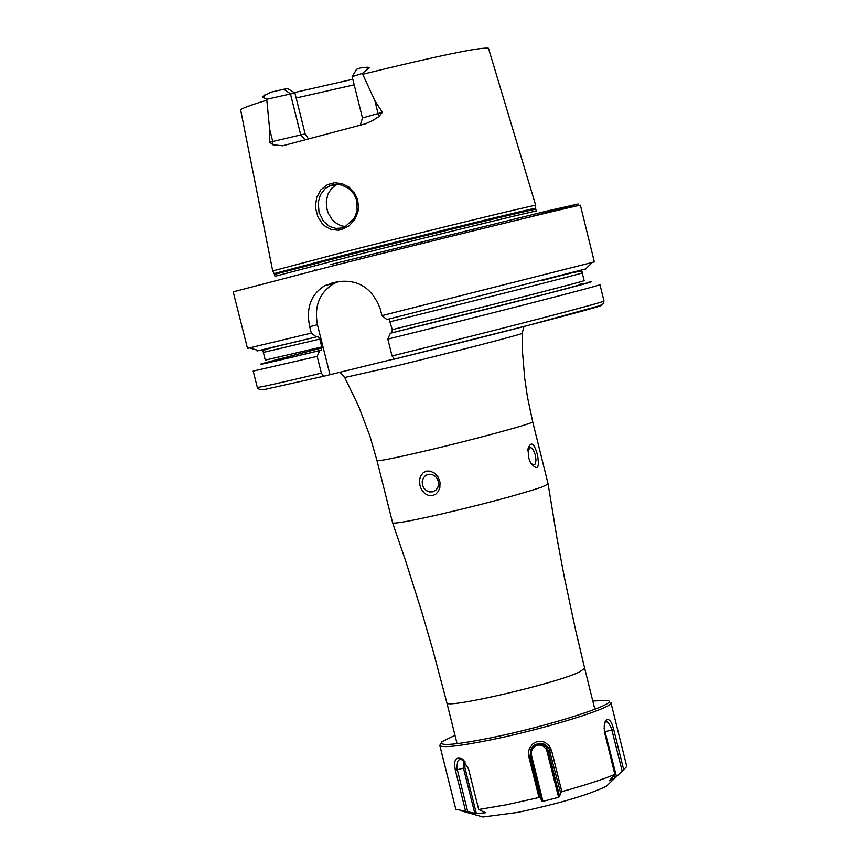 <?xml version="1.0" encoding="UTF-8"?>
<svg xmlns="http://www.w3.org/2000/svg" width="860" height="860" viewBox="0 0 860 860"><rect width="100%" height="100%" fill="white"/><g stroke="black" fill="none" stroke-linecap="round" stroke-linejoin="round"><path stroke-width="1.29" d="M355.083 219.042L349.138 225.825L341.431 229.684L337.905 230.233L330.863 229.308L324.65 225.847L322.016 223.277L317.91 216.742L315.803 209.152L315.555 205.196L316.738 197.413L320.855 189.791L327.52 184.588L334.486 182.772L341.925 183.599L348.762 186.942L354.245 192.532L357.663 199.692L358.523 207.593L357.964 211.646L355.083 219.042M341.796 227.975L345.01 226.814L354.341 218.128L357.115 210.786L356.76 200.348L353.976 194.102L348.665 188.415L341.495 184.964L335.163 184.395L332.089 184.922L325.381 188.34L320.436 194.672L318.254 202.165L319.017 212.323L323.446 221.278L329.477 226.438L336.002 228.438L341.796 227.975M532.684 421.787L548.132 484.072L541.467 487.233C517.698 495.081 483.008 504.315 437.407 514.925C409.446 521.203 394.514 523.858 392.612 522.891L376.992 460.605C378.475 461.293 393.353 458.358 421.637 451.812C470.957 440.374 535.371 422.937 532.684 421.787L527.427 396.858L524.664 377.938L522.547 352.492L522.149 333.282M438.32 481.267L436.858 478.02L434.386 475.569L431.301 474.279L428.065 474.365L425.463 475.601L423.41 477.87L422.195 481.643L422.454 484.922L423.926 488.179L426.399 490.63L429.505 491.92L432.752 491.812L435.934 490.082L437.74 487.609L438.579 484.535L438.32 481.267M419.949 485.556L419.519 480.288L420.411 476.558L423.249 472.667L426.452 471.108L430.129 471.076L434.794 473.247L438.267 477.257L440.03 482.31L439.847 487.609L438.385 491.232L435.891 494.081L432.591 495.661L428.979 495.661L424.603 493.393L421.378 489.297L419.949 485.556M530.62 462.97L533.512 465.12L535.103 464.088L535.995 460.337L535.393 455.133L533.501 450.339L531.426 447.952L530.201 447.544L527.846 450.887M528.577 457.563L528.029 448.791C530.889 440.987 534.017 442.911 537.414 454.575C539.822 468.291 537.564 471.108 530.641 463.013L528.577 457.563M352.181 76.68L362.329 73.401L374.885 100.738L382.399 112.348L378.776 116.648L372.391 120.722L365.231 123.861L282.736 145.77L272.964 144.792L272.749 141.481L269.803 142.33L272.964 144.792M329.272 185.921L337.045 184.352L331.476 188.415L327.778 194.457L326.273 201.767L327.047 209.464L328.273 213.162L332.175 219.655L334.744 222.245L340.861 225.718L345.505 226.578M304.838 139.621L300.677 134.687L290.411 93.708L283.746 89.257L271.05 92.138L262.956 96.32L262.923 97.32L266.826 99.233L266.826 100.179C249.271 105.544 240.553 108.833 240.671 110.037L272.706 270.943L346.376 251.442C428.635 230.501 537.586 204.003 535.683 205.336L535.683 205.4M283.746 89.257L287.745 88.612L294.905 92.977L305.149 133.891L308.342 138.675M354.18 84.818L296.152 97.975M585.638 268.954L386.892 319.533L381.947 315.642L380.346 309.213C372.391 288.014 358.007 278.866 337.206 281.779L324.94 285.563C310.933 294.206 305.848 307.923 309.708 326.714L311.309 333.099L316.34 336.926L317.942 336.539L319.791 339.066L321.78 346.967L321.199 350.171L319.759 350.547L317.168 356.395L321.361 373.122L323.661 376.261L393.912 359.029M381.947 315.642L594.357 261.913L580.403 205.303C585.982 203.025 440.352 238.639 329.971 266.6L233.221 291.873L247.486 348.397L311.309 333.099M352.804 79.27L294.238 92.579M266.826 100.179L269.589 128.903L269.803 142.33M352.267 76.519L356.556 69.305L360.641 67.854L367.403 67.198L369.273 67.832L362.329 73.401M600.839 305.246C613.556 303.505 503.068 332.411 394.514 359.093L392.031 355.943L387.817 339.098L390.322 333.239L391.73 332.863L392.289 329.66L389.107 319.447M390.322 333.239C501.616 305.73 611.309 277.468 588.369 282.295M387.817 339.098C493.661 312.965 604.086 284.574 599.957 284.628L603.978 300.946L602.935 303.924L599.861 305.665L528.997 325.188L394.342 359.125M257.043 350.966L316.34 336.926M279.984 358.749L262.332 363.587C254.098 366.145 273.243 361.802 319.759 350.547M323.661 376.261L265.213 389.344L260.3 389.655L258.054 388.666L257.312 387.376L253.205 371.09L317.168 356.395M339.721 281.252L334.465 283.262C319.64 292.142 313.964 305.966 317.437 324.725L329.95 374.551M266.826 99.233L294.905 92.977M455.004 735.332L442.029 741.642C438.138 746.308 454.188 745.093 490.168 737.977C549.357 726.109 622.941 702.373 607.203 700.459L592.776 700.975M489.877 740.051C544.541 729.065 614.76 707.307 610.944 702.706L626.779 766.561L615.319 777.752L609.192 780.794L614.857 774.365C602.495 779.558 584.821 785.309 561.827 791.63L560.559 792.726L559.602 796.457L558.613 797.306L542.972 801.348L541.875 801.036L540.413 797.929L539.005 797.521L506.067 804.842L478.697 809.507L485.448 812.754L476.386 813.614L455.779 809.206L439.772 745.383C441.868 748.082 458.563 746.308 489.877 740.051M478.827 815.796L483.019 816.978L517.376 812.463C558.796 803.659 588.466 794.909 606.375 786.223L609.525 783.213M558.613 797.306L546.465 749.35L542.617 745.674L539.102 744.964L535.608 745.867L532.845 748.189L531.362 751.468L531.426 755.069L528.814 756.671L539.005 797.521M528.814 756.671L528.62 751.253L529.373 748.63L532.48 744.179L534.716 742.588L537.253 741.589L542.66 741.546L545.186 742.481L549.314 745.91L551.658 750.791L561.827 791.63M604.386 731.806L613.728 729.559C611.503 720.927 608.858 717.928 605.773 720.551L604.236 725.206L604.354 731.613L614.857 774.365M613.728 729.559L623.747 769.947M464.991 761.627L464.894 767.722L455.381 770.313L465.518 810.787M455.381 770.313C453.392 760.132 455.66 756.349 462.196 758.95L468.528 768.894L478.697 809.507M440.761 743.75L439.772 745.383M605.279 722.088L606.956 721.852L608.396 722.765L611.395 728.033L622.221 771.302M604.064 727.979L616.512 776.698M614.588 774.817L615.319 777.752M606.042 721.776L604.849 722.464M531.426 755.069L542.972 801.348M547.089 751.038L548.25 750.845L545.842 746.598L540.628 744.04L537.672 744.126L531.007 749.479L530.491 755.424L541.875 801.036M531.007 749.479L530.007 756.23L540.413 797.929M530.588 749.479L534.211 745.072L539.274 743.244L544.724 744.265L548.852 747.953L560.559 792.726M464.894 767.722L476.386 813.614M463.916 760.412L463.443 768.055L474.774 813.291M461.186 759.229L458.875 759.907L457.606 761.498L456.832 767.787L467.582 811.216M459.971 759.348L463.798 760.283M551.658 750.791L548.25 750.845L559.602 796.457M548.132 484.115L556.818 537.221L564.257 576.823L575.404 629.294L584.692 668.381L578.995 672.23C553.915 684.108 444.383 709.36 446.845 702.749L457.09 743.663M360.286 125.108L362.458 117.949L382.399 112.348M378.776 116.648L374.885 100.738M344.742 377.508L395.191 366.166C450.489 352.826 523.299 333.981 522.149 333.336L523.987 326.477M330.315 264.611L548.175 210.743L578.242 203.992L528.298 217.386M535.769 209.292C539.682 207.507 430.452 234.124 347.709 255.141L274.501 274.426L274.974 276.307L348.192 257.065C430.935 236.07 540.155 209.421 536.231 211.162L535.64 208.389M274.2 273.577L347.429 254.237C429.215 233.447 537.511 207.066 535.63 208.335L535.683 205.336M362.791 74.239C438.933 55.599 480.826 46.934 488.469 48.257L535.715 205.357M390.3 321.694C486.749 297.796 585.757 272.588 582.231 272.889L581.994 271.212C579.898 270.793 566.471 273.942 541.725 280.661M392.289 329.66C488.727 305.794 587.702 280.467 584.134 280.618L582.231 272.889M391.73 332.863L547.841 293.507L586.499 283.144L579.092 284.402M392.031 355.943C497.865 329.907 608.192 301.226 603.978 300.946M321.78 346.967L265.288 360.114L263.343 352.396L319.791 339.066M321.941 347.902C244.971 367.768 244.724 368.521 321.199 350.171M257.312 387.376C258.398 387.785 279.758 383.033 321.361 373.122M337.206 281.779L337.797 281.629M330.788 283.392L339.496 281.295M309.708 326.714L317.437 324.725M367.37 69.628L367.005 67.209M269.589 128.903L272.749 141.481L305.149 133.891M263.59 97.707L264.751 94.912M429.097 474.183L426.087 475.182M529.502 447.705L530.201 447.544M527.846 450.877L528.029 448.791M362.458 117.949L352.148 76.647M376.992 460.605L369.929 436.127L358.652 406.307L344.763 377.562L339.732 372.176M274.501 274.426L272.727 270.9M314.427 269.384L314.975 269.589M585.262 269.33L592.164 262.59M259 350.676L249.733 347.967M263.343 352.396L262.762 350.805C264.428 349.45 277.78 345.924 302.838 340.227M316.502 336.894L317.942 336.539M324.94 285.563L334.465 283.262M584.692 668.381L594.851 709.317M392.612 522.891L405.694 561.086L421.894 612.32L433.128 650.966L446.845 702.749M606.375 786.223L615.04 777.934M483.019 816.978L461.186 810.829M605.053 721.927L605.773 720.551M537.672 744.126L538.166 743.395M463.637 760.175L462.196 758.95"/></g></svg>
